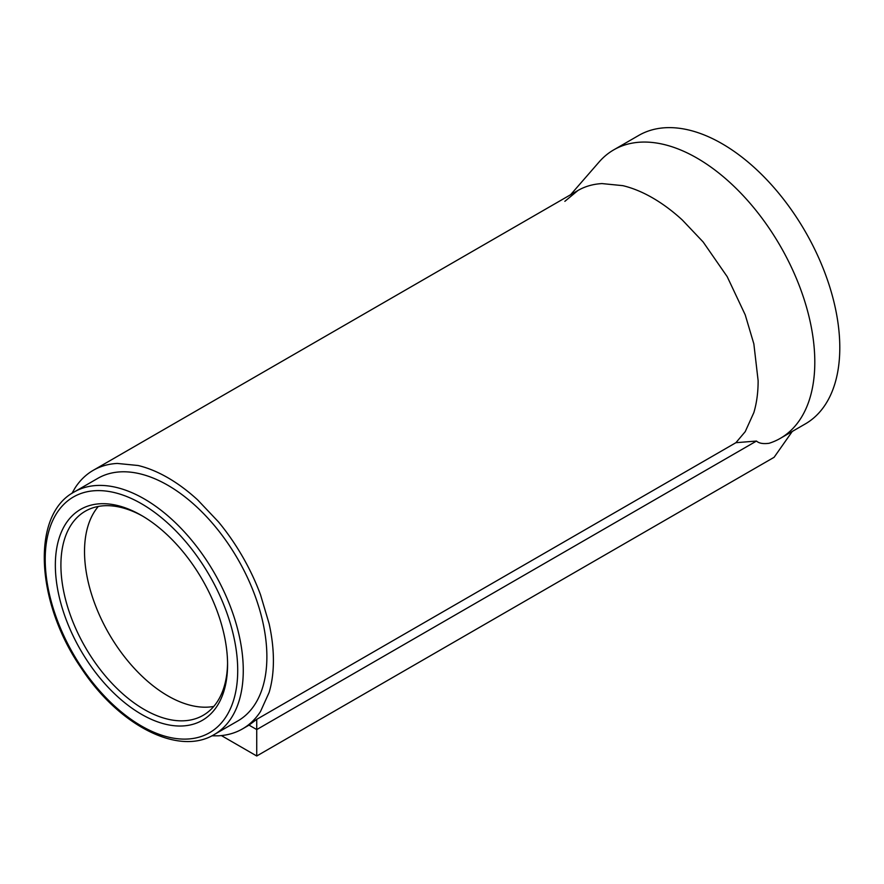 <?xml version="1.0" encoding="UTF-8"?>
<svg xmlns="http://www.w3.org/2000/svg" width="884" height="884" viewBox="0 0 884 884"><rect width="100%" height="100%" fill="white"/><g stroke="black" fill="none" stroke-linecap="round" stroke-linejoin="round"><path stroke-width="1.33" d="M74.212 491.968L97.826 478.343A140.048 80.853 60 0 1 229.531 545.782A140.048 80.853 60 0 1 237.873 720.913L214.26 734.538A140.048 80.853 60 0 0 205.928 559.417A140.048 80.853 60 0 0 74.212 491.968C30.863 514.897 35.901 602.457 81.019 667.774C118.323 724.968 178.347 756.505 214.26 734.538M227.564 662.956A117.848 68.046 60 0 1 203.165 715.322A117.848 68.046 60 0 1 144.236 709.487A117.848 68.046 60 0 1 92.334 658.569A117.848 68.046 60 0 1 85.317 511.195A117.848 68.046 60 0 1 142.865 516.245M195.099 568.047A121.782 70.311 60 0 1 227.575 664.58A121.782 70.311 60 0 1 178.855 726.018A121.782 70.311 60 0 1 87.825 661.674A121.782 70.311 60 0 1 60.167 535.118A121.782 70.311 60 0 1 141.462 515.427A121.782 70.311 60 0 1 195.099 568.047M71.924 493.382L75.195 487.736A149.274 86.19 60 0 1 93.207 470.343A149.274 86.19 60 0 1 117.274 463.437L138.103 465.503A149.274 86.19 60 0 1 167.85 477.736A149.274 86.19 60 0 1 197.607 499.858L218.425 521.836A149.274 86.19 60 0 1 242.492 556.533A149.274 86.19 60 0 1 260.504 594.711L269.123 623.739A149.274 86.19 60 0 1 273.41 660.569A149.274 86.19 60 0 1 269.123 692.448L260.504 711.521A149.274 86.19 60 0 1 242.492 728.902L249.023 725.123L256.736 729.576L756.494 441.05L735.908 442.696L745.223 431.657L753.853 412.596C756.715 402.96 758.14 392.33 758.129 380.717L753.853 343.887L745.223 314.859L727.212 276.681L703.156 241.984L682.326 220.005C672.614 211.099 662.691 203.729 652.58 197.883C642.502 192.071 632.59 187.994 622.822 185.651L602.004 183.585C593.065 184.082 585.042 186.38 577.937 190.491L564.843 201.342M735.908 442.696L256.736 719.344L249.023 725.123M242.492 728.902A149.274 86.19 60 0 1 218.425 735.808L211.895 735.819M93.207 470.343L577.937 190.491L93.207 470.343M256.736 719.344L256.736 755.997L221.387 735.576M792.274 431.447L774.108 457.293L256.736 755.997M570.611 194.723L599.131 161.96A166.568 96.168 60 0 1 613.739 149.86A166.568 96.168 60 0 1 780.307 246.028A166.568 96.168 60 0 1 780.307 438.365A166.568 96.168 60 0 1 769.102 443.282C763.135 444.077 758.936 443.326 756.494 441.05M613.739 149.86L638.734 135.429A166.568 96.168 60 0 1 805.302 231.597A166.568 96.168 60 0 1 805.302 423.922L780.307 438.365M81.505 667.188A136.114 78.588 60 0 1 66.167 502.156A136.114 78.588 60 0 1 201.419 562.533A136.114 78.588 60 0 1 216.757 727.565A136.114 78.588 60 0 1 81.505 667.188M98.312 506.444A117.848 68.046 -120 0 0 94.71 511.284A117.848 68.046 -120 0 0 87.892 526.345A117.848 68.046 -120 0 0 84.521 551.517A117.848 68.046 -120 0 0 87.892 580.589A117.848 68.046 -120 0 0 94.71 603.496A117.848 68.046 -120 0 0 108.92 633.651A117.848 68.046 -120 0 0 127.926 661.033A117.848 68.046 -120 0 0 144.357 678.393A117.848 68.046 -120 0 0 167.85 695.852A117.848 68.046 -120 0 0 191.342 705.509A117.848 68.046 -120 0 0 207.773 707.134A117.848 68.046 -120 0 0 213.773 706.438"/></g></svg>
